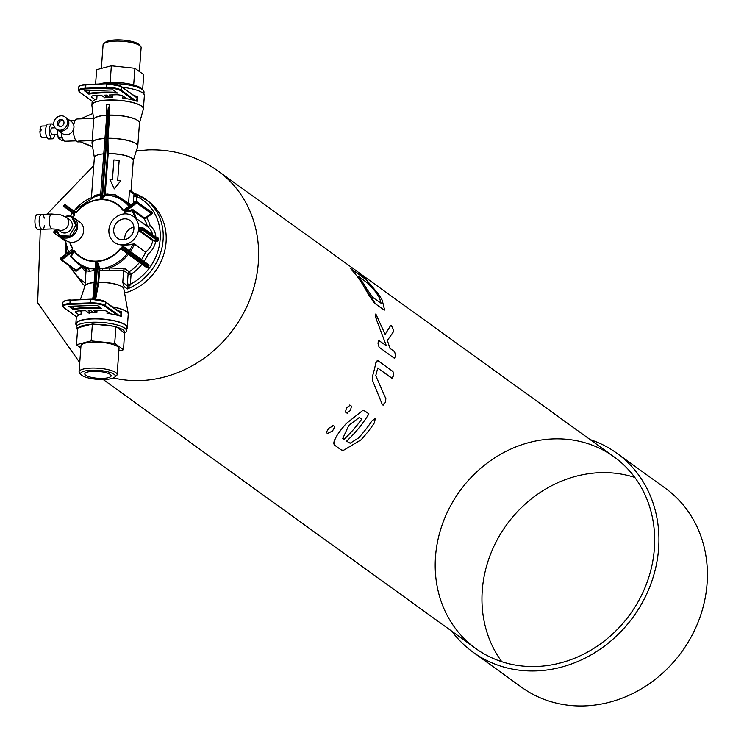 <?xml version="1.0" encoding="UTF-8"?>
<svg xmlns="http://www.w3.org/2000/svg" width="744" height="744" viewBox="0 0 744 744"><rect width="100%" height="100%" fill="white"/><g stroke="black" fill="none" stroke-linecap="round" stroke-linejoin="round"><path stroke-width="1.12" d="M114.325 188.874L109.982 179.657A19.502 5.078 4.2 0 1 112.409 179.797L113.869 159.913A19.493 5.069 4.2 0 1 119.152 160.509L117.692 180.392A19.493 5.069 4.2 0 1 120.63 180.904L114.325 188.874L109.991 179.657A19.493 5.069 4.2 0 1 112.418 179.797L113.879 159.913A19.502 5.078 4.2 0 1 119.152 160.499L117.692 180.383A19.502 5.078 4.2 0 1 120.63 180.894M133.269 160.444A19.521 5.078 -175.8 0 0 108.178 153.562L107.964 138.403L107.257 138.393L107.48 153.552L108.178 153.683L107.48 153.552L104.504 193.97L102.523 197.699A0.577 0.465 -147.6 0 0 103.156 198.183L104.867 195.486A0.577 0.465 32.4 0 1 104.234 195.002M137.733 146.382A22.943 5.971 -175.8 0 0 137.77 146.131L137.677 146.624A22.934 5.971 4.2 0 0 107.964 138.403L109.666 115.088L108.959 115.06L109.656 115.19A22.943 5.971 4.2 0 1 139.472 123.048L137.77 146.131A22.943 5.971 -175.8 0 0 107.964 138.272L107.257 138.393M107.257 138.142L108.95 110.196L102.523 197.699L101.705 198.639A33.22 29.546 -54.2 0 0 100.645 198.676L100.561 199.02A32.81 29.183 125.8 0 1 101.603 198.983L108.206 110.066L108.95 110.196L109.656 104.309L108.206 110.066M101.603 198.983L103.156 198.183M107.145 110.103L106.541 104.42L107.145 110.103L100.356 198.109M100.356 197.746L100.012 198.295A0.577 0.465 -147.6 0 0 100.328 198.137M100.012 198.295L100.561 199.02M106.866 108.206L106.829 110.159M129.568 205.772A39.004 34.689 -54.2 0 0 124.239 200.88L113.665 195.914L104.867 195.486L105.202 194.1L104.504 193.97M106.541 104.42L106.55 113.404M106.718 104.42L109.47 104.318M106.42 115.208A22.952 5.971 -175.8 0 0 93.698 119.765L91.912 105.471A25.798 6.715 4.2 0 1 108.075 100.105A25.798 6.715 4.2 0 1 143.313 109.247L139.463 123.151A22.952 5.971 -175.8 0 0 109.666 115.088L109.656 104.309M122.565 87.318A25.817 6.715 4.2 0 1 142.523 92.833A25.817 6.715 4.2 0 1 144.364 95.595L143.387 108.791A25.817 6.715 -175.8 0 0 108.085 100.003A25.817 6.715 -175.8 0 0 91.903 105.016A25.817 6.715 -175.8 0 0 91.903 105.239M112.865 94.869L112.67 97.464A25.817 6.715 -175.8 0 0 108.261 97.51A25.817 6.715 -175.8 0 0 104.569 97.734M97.064 95.437L96.794 99.091A25.817 6.715 -175.8 0 0 92.089 102.523L91.912 105.471M92.172 102.095L92.228 101.333M133.948 95.539A25.817 6.715 4.2 0 1 137.603 96.692L137.259 101.333A25.817 6.715 -175.8 0 0 122.825 98.152L122.974 96.023M95.66 299.265L98.72 282.404L98.031 282.143L98.72 282.404A19.521 5.078 4.2 0 1 123.82 288.756L128.266 313.81A25.798 6.715 -175.8 0 0 112.409 306.826M93.121 296.363L92.628 299.125M126.647 328.941A25.817 6.715 -175.8 0 0 127.326 327.583A25.817 6.715 -175.8 0 0 125.485 324.83A25.817 6.715 -175.8 0 0 92.014 318.785A25.817 6.715 -175.8 0 0 75.841 323.798A25.817 6.715 -175.8 0 0 76.306 325.249M97.046 310.285L96.869 312.666A25.817 6.715 -175.8 0 0 92.461 312.713A25.817 6.715 -175.8 0 0 88.759 312.936M117.636 310.601A25.817 6.715 4.2 0 1 121.802 311.885L121.458 316.526A25.817 6.715 -175.8 0 0 107.015 313.354L107.155 311.448M81.245 310.862L80.984 314.293A25.817 6.715 -175.8 0 0 76.288 317.725L75.841 323.798M76.372 317.297L76.409 316.758M95.539 263.395L92.916 299.125L95.948 262.641A33.22 29.546 -54.2 0 0 97.008 262.604L98.933 269.886L98.031 282.143L95.148 298.149L95.837 298.409M98.831 268.575L99.529 268.277L98.366 263.506L97.669 263.804L95 299.218M94.321 299.172L96.962 262.167A32.81 29.183 125.8 0 1 95.92 262.204L93.26 299.135M98.366 263.506L96.962 262.167M98.933 269.886L99.631 270.016L99.529 268.277L102.532 268.538L102.347 270.258L123.653 270.444L122.779 282.357L124.016 286.496L127.391 288.932L130.349 284.264L131.093 274.201L129.261 271.746A2.297 2.037 -54.2 0 0 128.117 273.662A2.297 0.595 -175.8 0 0 131.093 274.201A41.301 36.735 -54.2 0 0 142.002 264.204L146.549 267.524A1.144 1.023 -54.2 0 0 148.047 267.198L148.726 266.268L148.103 265.813L147.424 266.743L148.047 267.198M95.511 263.692L95.446 264.594M95.92 262.204L95.213 263.618M84.937 286.003L86.072 270.639L89.113 271.337L95.027 270.36M95.158 268.556L93.707 268.854A2.297 1.237 -103.5 0 1 94.116 270.556M89.113 271.337A2.297 1.953 97.4 0 0 87.997 268.742L93.707 268.854A38.335 34.094 125.8 0 1 71.48 256.252L74 251.016A32.29 28.718 -54.2 0 0 120.928 248.487L121.402 247.854L120.584 248.217L121.607 249.398L142.002 264.204L142.178 263.664M124.016 286.496L123.839 288.858A19.502 5.078 -175.8 0 0 98.729 282.283L99.631 270.016L102.347 270.258M106.411 115.311A22.943 5.971 4.2 0 0 93.707 119.691A22.943 5.971 4.2 0 0 93.698 119.886L92.005 142.774A22.943 5.971 -175.8 0 0 92.005 143.025M73.34 129.847A11.476 4.315 87.9 0 0 76.855 141.49A11.476 4.315 87.9 0 0 78.083 141.909L79.738 141.844M93.521 118.389L77.255 118.975A11.476 4.315 87.9 0 0 73.712 124.927M92.563 146.559L78.557 141.1L92.172 140.56M64.468 204.814L65.221 204.656A0.577 0.512 -54.2 0 0 64.468 204.814L63.789 205.744A0.577 0.512 -54.2 0 0 63.863 206.507L63.789 205.744M73.247 217.378A31.88 28.356 125.8 0 1 74.651 215.053L74.14 213.305L63.993 205.893L64.663 204.963L74.819 212.384L75.367 212.068L65.212 204.656A0.577 0.577 0 0 0 64.412 204.777L63.742 205.707A0.577 0.577 0 0 0 63.863 206.507L74.019 213.928L74.409 214.904A32.29 28.718 -54.2 0 0 72.996 217.229M74.819 212.384L76.632 212.338L73.544 210.719A0.577 0.549 126.5 0 0 74.316 210.599L74.316 210.599A38.335 34.094 125.8 0 1 99.082 195.607L100.514 195.616M76.632 212.338A31.88 28.356 125.8 0 1 122.937 210.338L123.309 210.124A32.29 28.718 -54.2 0 0 76.418 212.152L74.316 210.599M122.937 210.338L123.709 210.626L123.309 210.124L124.267 209.799M74.651 215.053L72.308 213.342A38.335 34.094 125.8 0 0 70.522 216.244M74.14 213.305L74.009 213.928L63.863 206.507M73.768 217.732L79.72 222.028A11.476 10.202 125.8 0 1 82.454 235.318A11.476 10.202 125.8 0 1 70.076 242.228L67.49 241.493L60.338 236.332A11.476 10.202 -54.2 0 0 66.244 238.08A11.476 10.202 -54.2 0 0 76.958 229.961A11.476 10.202 -54.2 0 0 73.768 217.732A11.476 10.202 -54.2 0 0 71.908 216.699M139.751 227.952L139.128 227.506L138.691 228.259A16.061 14.285 -54.2 0 0 133.195 216.309A16.061 14.285 -54.2 0 0 112.205 220.968A16.061 14.285 -54.2 0 0 114.39 242.349A16.061 14.285 -54.2 0 0 129.447 242.907A16.061 14.285 -54.2 0 0 138.617 229.329L138.895 230.705L152.706 240.675A16.061 14.285 125.8 0 1 145.74 251.891A0.577 0.512 -54.2 0 0 145.536 252.16L134.618 243.865L122.909 245.297A32.122 28.57 125.8 0 1 122.239 246.32L122.072 246.924L123.42 247.194L148.028 265.05A0.577 0.512 125.8 0 1 148.103 265.813L133.018 254.922L132.339 255.852L132.971 256.308A0.577 0.512 125.8 0 1 132.218 256.475L132.218 256.475A0.577 0.512 125.8 0 1 132.218 256.466L146.67 266.91A0.577 0.512 125.8 0 1 146.67 266.91L132.218 256.475A0.577 0.577 0 0 1 132.218 256.466L122.062 249.054L121.607 249.398M123.681 244.897A16.061 14.285 125.8 0 1 114.604 242.507A16.061 14.285 125.8 0 1 114.492 242.432M146.243 217.192L146.735 217.778L151.72 213.993L151.227 213.407L146.243 217.192L144.243 217.76L133.12 209.724L124.276 211.491L124.36 212.087A32.122 28.57 125.8 0 1 125.234 213.668L125.95 214.012M56.749 231.021L53.856 232.584L54.433 233.17L53.931 231.468L56.544 230.045M53.931 231.458L54.591 230.966L53.931 231.458M70.54 216.253A11.476 10.202 -54.2 0 0 65.714 216.29A11.476 10.202 -54.2 0 0 65.137 216.448M56.442 229.273A11.476 10.202 -54.2 0 0 60.338 236.332M74.595 269.607A1.144 1.023 -54.2 0 0 74.707 269.867L75.274 270.732A1.144 1.023 -54.2 0 0 76.744 270.909L76.251 270.323A0.577 0.512 125.8 0 1 75.628 270.36L61.175 259.916A0.577 0.577 0 0 1 61.027 259.768L61.055 259.796A0.577 0.512 -54.2 0 0 61.789 259.889L61.296 259.303L61.027 259.768L60.599 258.131L71.74 249.752M60.608 258.205A0.577 0.512 -54.2 0 0 60.45 258.838M120.584 248.217A31.88 28.356 125.8 0 1 74.251 250.719L72.428 250.849L61.296 259.303L60.729 258.438L72.233 249.101M71.861 249.984L72.335 248.45A32.29 28.718 -54.2 0 1 69.713 242.191M74.251 250.719L72.921 251.435L70.736 255.973L71.48 256.252M72.428 250.849L72.921 251.435L61.789 259.889L76.251 270.323L81.236 266.538L81.728 267.124L82.184 266.733M122.072 249.054L121.402 247.854L132.339 255.852L132.218 256.466L122.072 249.054M124.769 209.417L124.071 209.622M150.567 211.566A0.577 0.512 125.8 0 1 150.716 211.64L136.264 201.206A0.577 0.577 0 0 0 135.575 201.215L135.641 201.233A0.577 0.512 125.8 0 1 136.375 201.326L123.709 210.626L135.585 201.28M124.053 209.957L135.575 201.215L136.273 202.377L136.942 202.191A0.577 0.512 125.8 0 1 136.775 202.963L151.227 213.407A0.577 0.512 125.8 0 0 151.395 212.626L152.064 212.44L151.497 211.575L150.837 211.761L151.395 212.626L136.375 201.326L150.837 211.761A0.577 0.512 125.8 0 0 150.716 211.64M144.243 217.76A0.577 0.512 -54.2 0 0 144.066 218.513L146.735 217.778A41.301 36.735 -54.2 0 1 150.186 225.767L147.424 226.455L133.204 216.318M124.276 211.491L136.273 202.377L136.775 202.963L125.643 211.417L125.745 212.189L132.934 210.487L144.066 218.513A39.004 34.689 125.8 0 1 147.424 226.455A0.577 0.512 125.8 0 0 147.591 226.706L150.186 225.767A18.358 16.322 -54.2 0 1 155.896 237.131M124.36 212.087L125.745 212.189M126.368 213.881L125.234 213.668M146.549 267.524L146.67 266.91A0.577 0.512 125.8 0 0 147.424 266.743L132.971 256.308L133.641 255.378A0.577 0.512 125.8 0 0 133.567 254.615L148.028 265.05L148.577 264.743L144.029 261.414L143.48 261.73M157.328 238.294A0.577 0.512 125.8 0 1 157.821 238.833L143.369 228.389A0.577 0.512 -54.2 0 0 142.876 227.859L143.369 228.389L142.718 230.073A0.577 0.512 -54.2 0 0 143.285 229.496L157.737 239.931L158.481 240.07L158.565 238.964L157.821 238.833L157.737 239.931A0.577 0.512 125.8 0 1 157.17 240.507L157.347 241.214L155.682 241.27L155.515 240.563L153.273 240.163A0.577 0.512 125.8 0 0 152.706 240.675L155.682 241.27A18.358 16.322 -54.2 0 1 148.121 253.937A41.301 36.735 -54.2 0 1 144.029 261.414L141.518 259.619A0.577 0.512 -54.2 0 0 141.602 260.363M132.739 244.078L134.404 244.125L145.536 252.16A39.004 34.689 125.8 0 1 141.518 259.619L123.606 246.645L123.42 247.194L133.567 254.615L133.018 254.922L122.072 246.924M123.606 246.645L122.239 246.32M140.067 262.139A0.577 0.512 -54.2 0 0 139.519 262.362A39.004 34.689 125.8 0 1 129.261 271.746L124.797 268.528L109.554 267.961L102.532 268.538A38.335 34.094 125.8 0 0 127.298 253.546L127.726 253.193M134.701 217.406L134.794 217.229A38.335 34.094 125.8 0 0 131.809 210.459L131.707 209.687M135.919 218.28L136.468 218.671A0.577 0.512 125.8 0 1 136.292 218.42A39.004 34.689 -54.2 0 0 132.934 210.487A0.577 0.512 -54.2 0 1 133.12 209.724M157.626 238.387L143.173 227.943A0.577 0.577 0 0 0 142.811 227.841L139.574 227.952M139.444 228.371L138.691 228.259A16.061 14.285 -54.2 0 1 138.617 229.329L139.361 229.478A16.638 14.796 -54.2 0 0 139.444 228.371L142.625 228.259L142.541 229.366L139.361 229.478L139.453 230.184A0.577 0.512 -54.2 0 0 138.895 230.705M122.909 245.297L132.785 244.525A38.335 34.094 125.8 0 1 129.307 250.793L129.121 251.351M113.665 195.914L114.818 196.267A39.004 34.689 -54.2 0 1 124.239 200.88L130.274 205.232M131.056 204.647L115.106 194.686L114.743 196.211M115.106 194.686L105.202 194.1L108.178 153.683A19.502 5.078 4.2 0 1 133.278 160.369L131.037 190.864M128.898 206.283A38.335 34.094 125.8 0 0 107.908 195.281L107.954 193.905M134.404 193.384L134.078 194.277A2.297 1.274 -166.4 0 0 136.598 195.542L130.981 190.817M131.028 190.957L129.484 190.966L134.078 194.277L133.818 196.044A2.297 0.595 -175.8 0 0 136.794 196.574L136.598 195.542M129.01 254.123A0.577 0.512 -54.2 0 0 128.387 254.327A39.004 34.689 -54.2 0 1 109.554 267.961A2.297 0.577 -97.2 0 0 109.535 270.602M124.797 268.528A2.297 2.037 -54.2 0 0 123.653 270.444L128.117 273.662L127.373 283.724A2.297 0.595 -175.8 0 0 130.349 284.264A50.48 44.891 125.8 0 0 160.137 239.456A50.48 44.891 125.8 0 0 136.794 196.574L136.44 201.336M127.373 283.724L127.373 285.668L129.995 285.408M122.779 282.357L127.373 285.668L127.391 288.932A52.768 46.937 -54.2 0 0 162.22 246.543A52.768 46.937 -54.2 0 0 145.127 198.983A52.768 46.937 -54.2 0 0 135.092 193.635M71.545 257.089A39.004 34.689 -54.2 0 0 78.576 264.129A39.004 34.689 -54.2 0 0 87.997 268.742L85.597 269.123M100.617 194.221L94.683 195.421L93.13 196.918M94.451 196.481A2.297 1.655 53.3 0 0 94.683 195.421M93.26 197.048L99.082 195.607A2.297 1.358 -89.3 0 0 99.724 194.203M103.583 153.85A19.502 5.078 -175.8 0 0 94.376 157.449L91.438 197.551M92.907 113.451L80.529 118.854M92.619 146.866L78.557 141.1M76.167 140.83L65.295 141.221A10.323 3.878 -92.1 0 1 64.189 140.849A10.323 3.878 -92.1 0 1 61.138 132.534M121.198 316.433L121.3 315.093A19.502 5.078 -175.8 0 0 121.142 314.935M136.998 101.231L137.101 99.901A19.502 5.078 -175.8 0 0 136.952 99.733M124.778 239.605A10.9 9.691 125.8 0 1 133.855 227.041M123.02 239.828A10.9 9.691 125.8 0 1 117.413 238.164A10.9 9.691 125.8 0 1 115.934 223.656A10.9 9.691 125.8 0 1 130.172 220.494A10.9 9.691 125.8 0 1 133.195 232.109A10.9 9.691 125.8 0 1 123.02 239.828M124.583 293.024A52.768 46.937 -54.2 0 0 164.508 251.732A52.768 46.937 -54.2 0 0 148.103 201.131L134.776 193.505M44.296 218.122A7.459 2.799 87.9 0 0 41.711 214.365L51.801 214.002A7.459 2.799 -92.1 0 0 49.271 221.554A7.459 2.799 -92.1 0 0 52.34 228.901L42.25 229.273A7.459 2.799 -92.1 0 1 41.45 229.003A7.459 2.799 -92.1 0 1 39.162 220.866A7.459 2.799 -92.1 0 1 41.711 214.365A7.459 2.799 87.9 0 0 39.162 220.866A7.459 2.799 87.9 0 0 41.45 229.003A7.459 2.799 87.9 0 0 42.25 229.273A7.459 2.799 87.9 0 0 44.556 225.339M57.818 229.533A7.459 6.631 -54.2 0 0 67.285 226.836A7.459 6.631 -54.2 0 0 66.104 217.155L69.722 219.759A7.459 6.631 125.8 0 1 71.787 227.71A7.459 6.631 125.8 0 1 64.83 232.984A7.459 6.631 125.8 0 1 60.989 231.849L57.744 229.505M56.404 229.189L59.446 235.383L69.88 235.011L75.786 225.432L71.257 216.225L65.007 216.458M71.257 216.225L72.959 217.453L77.478 226.66L71.582 236.239L61.148 236.611L59.446 235.383M71.582 236.239L69.88 235.011M77.478 226.66L75.786 225.432M42.25 229.273L38 229.422A7.459 2.799 -92.1 0 1 37.2 229.152A7.459 2.799 -92.1 0 1 34.922 221.015A7.459 2.799 -92.1 0 1 37.46 214.523L41.711 214.365M101.351 68.42L103.081 44.798A19.074 4.966 4.2 0 1 103.89 43.515A19.074 4.966 4.2 0 1 115.041 41.097A19.074 4.966 4.2 0 1 140.523 46.212A19.074 4.966 4.2 0 1 141.127 47.597L139.37 71.498M140.523 46.212L138.979 44.547A17.354 4.51 -175.8 0 0 115.794 39.897A17.354 4.51 -175.8 0 0 105.648 42.101L103.89 43.515M99.464 83.988A23.52 6.119 -175.8 0 1 109.731 82.454L110.8 82.417A23.52 6.119 -175.8 0 1 133.027 84.779L133.939 85.03A23.52 6.119 -175.8 0 1 141.685 88.741L143.229 90.405A25.24 6.566 4.2 0 1 144.029 92.237L143.89 94.144M108.001 83.7A25.24 6.566 4.2 0 1 109.508 83.635A25.24 6.566 4.2 0 1 143.229 90.405M95.595 84.128L96.655 69.657L111.358 65.779L134.906 68.281L133.669 85.16M111.358 65.779L110.121 82.668M134.906 68.281L143.741 74.66L142.634 89.754M81.217 374.846L79.673 373.181A19.074 4.966 4.2 0 1 79.069 371.795A19.074 4.966 4.2 0 1 91.028 368.094A19.074 4.966 4.2 0 1 117.115 374.595A19.074 4.966 4.2 0 1 116.315 375.878L114.548 377.292A17.354 4.51 -175.8 0 0 109.656 372.316A17.354 4.51 -175.8 0 0 91.54 370.205A17.354 4.51 -175.8 0 0 81.217 374.846A17.354 4.51 -175.8 0 0 97.641 379.356A17.354 4.51 -175.8 0 0 114.548 377.292M79.069 371.795L80.975 345.839A19.074 4.966 4.2 0 1 92.935 342.128A19.074 4.966 4.2 0 1 119.021 348.629L117.115 374.595M93.084 371.321A13.197 3.432 4.2 0 1 111.126 375.822A13.197 3.432 4.2 0 1 97.715 378.278A13.197 3.432 4.2 0 1 84.816 373.888A13.197 3.432 4.2 0 1 93.084 371.321M80.826 347.894L76.455 344.732L77.692 327.853L92.405 323.966L115.943 326.467L124.508 332.987A23.52 6.119 -175.8 0 0 116.166 326.96M124.508 332.987L123.541 349.736L118.845 350.973M91.968 324.393A23.52 6.119 -175.8 0 0 78.083 328.058M77.562 329.639L76.967 328.988A25.24 6.566 4.2 0 1 76.167 327.155A25.24 6.566 4.2 0 1 91.986 322.254A25.24 6.566 4.2 0 1 126.508 330.857A25.24 6.566 4.2 0 1 125.448 332.549L124.76 333.098M115.264 326.709A23.52 6.119 -175.8 0 0 93.037 324.356M76.167 327.155L76.409 323.845A25.24 6.566 4.2 0 1 92.228 318.944A25.24 6.566 4.2 0 1 126.75 327.537L126.508 330.857M76.455 344.732L91.159 340.854L114.706 343.356L115.943 326.467M91.159 340.854L92.405 323.966M114.706 343.356L123.541 349.736M62.273 137.863L58.218 138.012L57.149 129.661M63.891 140.597L61.901 140.672L58.218 138.012M57.781 134.608L52.294 134.803A3.441 1.293 -92.1 0 1 51.922 134.683A3.441 1.293 -92.1 0 1 50.871 130.925A3.441 1.293 -92.1 0 1 52.043 127.922L55.047 127.819M41.032 130.209L40.046 129.493L41.106 129.456A5.682 2.13 87.9 0 0 41.004 130.916L39.934 130.953A5.682 2.13 -92.1 0 0 42.278 137.407L46.844 137.24M40.046 129.493A5.682 2.13 -92.1 0 1 41.869 126.052L46.426 125.894M52.443 138.821L48.723 138.951A7.459 2.799 -92.1 0 1 47.923 138.682A7.459 2.799 -92.1 0 1 45.644 130.544A7.459 2.799 -92.1 0 1 48.183 124.043L51.903 123.913A7.459 2.799 87.9 0 0 49.355 130.405A7.459 2.799 87.9 0 0 51.643 138.542A7.459 2.799 87.9 0 0 52.443 138.821A7.459 2.799 87.9 0 0 54.777 134.71M54.526 127.838A7.459 2.799 87.9 0 0 51.903 123.913M89.289 90.749L88.824 94.116A45.319 11.792 4.2 0 1 117.515 93.084L113.06 89.866L117.04 92.87M84.779 90.889L88.824 94.116M95.139 99.677L91.763 97.241L91.847 96.088M104.579 97.557L101.426 95.279L94.944 95.52A5.738 1.488 -175.8 0 0 91.354 96.627A5.738 1.488 -175.8 0 0 91.763 97.241M107.359 97.548L104.086 95.186L106.522 95.093L109.814 97.473M112.595 97.464L109.182 95L115.664 94.767A5.738 1.488 -175.8 0 1 123.104 96.106L126.694 98.701M136.543 101.072L137.073 97.92A11.476 2.985 4.2 0 1 137.073 98.041L136.84 101.175M95.771 95.483L96.99 96.367M106.727 83.756L86.072 84.481L106.848 83.746A10.9 2.837 -175.8 0 1 120.974 86.295A0.577 0.512 125.8 0 1 121.467 86.834L137.073 97.92M121.04 316.377L121.253 313.457A11.476 2.985 -175.8 0 0 121.253 313.336L121.253 313.336M81.17 311.792L79.952 310.908M100.44 307.728A45.886 11.941 -175.8 0 0 73.275 308.751L73.005 309.541A45.319 11.792 4.2 0 1 101.695 308.5L97.073 305.291M68.96 306.305L73.005 309.541M69.88 306.296L73.275 308.751L73.47 306.165M76.028 311.504L75.944 312.666L79.134 314.972M75.944 312.666A5.738 1.488 4.2 0 1 75.535 312.052A5.738 1.488 4.2 0 1 79.124 310.936L85.606 310.704L89.429 313.466M91.252 312.759L88.266 310.601L90.703 310.518L93.698 312.675M96.469 312.657L93.363 310.425L99.845 310.183A5.738 1.488 4.2 0 1 107.285 311.531L110.475 313.829M90.907 299.172L70.057 300.316L91.028 299.172A10.9 2.837 -175.8 0 1 105.155 301.72A0.577 0.512 125.8 0 1 105.648 302.25L120.956 313.298L120.742 316.274M59.269 126.275A3.581 3.19 125.8 0 1 63.333 120.64A3.581 3.19 -54.2 0 0 59.269 126.275M61.408 131.102A7.459 6.631 -54.2 0 0 68.374 125.82A7.459 6.631 -54.2 0 0 66.3 117.878A7.459 6.631 125.8 0 1 68.374 125.82A7.459 6.631 125.8 0 1 61.408 131.102A7.459 6.631 125.8 0 1 57.576 129.968A7.459 6.631 -54.2 0 0 61.408 131.102M65.026 116.948L71.405 121.56A7.459 6.631 125.8 0 1 73.479 129.502A7.459 6.631 125.8 0 1 66.514 134.785A7.459 6.631 125.8 0 1 62.673 133.65L56.302 129.047A7.459 6.631 -54.2 0 0 60.134 130.181A7.459 6.631 -54.2 0 0 67.1 124.899A7.459 6.631 -54.2 0 0 65.026 116.948A7.459 6.631 -54.2 0 0 55.289 119.114A7.459 6.631 -54.2 0 0 56.302 129.047M60.413 126.452A3.581 3.19 125.8 0 1 58.079 121.133A3.581 3.19 125.8 0 1 63.761 123.913A3.581 3.19 125.8 0 1 60.413 126.452M379.235 340.594L377.933 342.984L379.087 347.206L394.394 358.264L395.799 355.874L394.553 351.652L389.94 348.322L387.364 340.454L393.362 331.898L393.344 329.546L391.325 325.37L390.712 325.416L385.159 334.409L375.99 314.293L375.478 316.646L376.306 319.204L386.35 345.737L378.715 340.399M394.385 358.264L379.077 347.206L377.924 342.984L379.226 340.594M391.325 325.37L390.702 325.416L385.159 334.4M386.341 345.728L376.297 319.204L375.515 314.089M346.695 412.957L347.346 413.153L346.695 412.957L350.452 410.483L351.484 406.178L350.21 405.257L346.63 407.731L345.43 412.037L346.704 412.957L345.411 412.037L346.611 407.731L350.201 405.257L349.578 405.062M350.145 443.229L358.515 437.974A118.166 105.099 -54.2 0 0 371.851 420.974L375.283 418.509L371.861 420.974A118.175 105.109 125.8 0 1 358.524 437.974L350.154 443.229L346.602 441.146A118.175 105.109 -54.2 0 0 368.922 413.915L365.099 411.153L362.756 410.465L346.286 423.513C336.465 434.552 332.624 441.806 334.754 445.275L341.124 449.878L343.347 450.408L361.072 439.806A118.175 105.109 -54.2 0 0 374.409 422.815L375.302 418.509L374.669 418.314M348.834 425.354L359.222 417.524L361.9 418.844A118.175 105.109 125.8 0 1 344.053 439.304L342.779 438.383L348.834 425.354M344.044 439.295A118.166 105.099 -54.2 0 0 361.891 418.844L359.213 417.524M343.347 450.408L341.105 449.878L334.735 445.275C331.954 442.885 335.795 435.621 346.267 423.513L362.737 410.465M391.697 378.175L377.673 368.048L392.246 378.38L391.697 378.175L393.669 375.767L392.981 371.526L377.664 360.468L375.804 362.877L377.654 360.468L377.115 360.273M375.804 362.877A118.175 105.109 125.8 0 1 372.493 376.204L372.456 380.296L372.484 376.204A118.166 105.099 -54.2 0 0 375.794 362.877L375.804 362.877M372.456 380.296L382.286 404.522L372.456 380.296M382.602 404.913L383.225 405.117L382.602 404.913L385.42 402.485L385.857 398.728L375.748 375.655A118.175 105.109 -54.2 0 0 377.673 368.038M327.425 433.529L332.559 431.009L334.828 426.656L333.554 425.735L328.736 428.246L326.17 432.608L328.16 433.724L326.151 432.608L328.718 428.246L333.544 425.735L332.856 425.54M384.611 310.043L383.3 309.476L384.611 310.043L382.211 300.167A118.175 105.109 -54.2 0 0 378.157 293.657L364.504 277.642L359.333 273.336M359.668 273.541L363.909 278.061L359.65 273.55M364.262 278.275L350.777 268.64M375.646 303.943L383.309 309.476L375.627 303.943L364.328 287.277C369.991 297.349 373.758 302.91 375.646 303.943L375.646 303.943M351.149 268.844L352.823 271.123A118.175 105.109 125.8 0 1 364.346 287.277A118.166 105.099 -54.2 0 0 352.814 271.123L351.131 268.844M381.077 303.236L379.645 298.335A118.166 105.099 -54.2 0 0 375.59 291.815L368.28 283.548L375.608 291.815A118.175 105.109 125.8 0 1 379.654 298.335L381.086 303.236L372.818 297.442L366.894 289.118A118.175 105.109 -54.2 0 0 358.078 276.173L368.299 283.548L358.097 276.191M501.8 661.714A118.166 105.099 125.8 0 1 506.487 524.948A118.166 105.099 125.8 0 1 634.827 477.462M536.573 666.494A118.166 105.099 125.8 0 1 475.76 648.508A118.166 105.099 125.8 0 1 459.718 491.189A118.166 105.099 125.8 0 1 614.098 456.9A118.166 105.099 125.8 0 1 646.889 582.85A118.166 105.099 125.8 0 1 536.573 666.494M451.785 631.2A122.751 109.182 -54.2 0 0 473.082 652.228A122.751 109.182 -54.2 0 0 633.451 616.609A122.751 109.182 -54.2 0 0 616.785 453.18A122.751 109.182 -54.2 0 0 590.122 439.592M473.082 652.228L521.544 687.224A122.751 109.182 -54.2 0 0 681.923 651.605A122.751 109.182 -54.2 0 0 665.248 488.166L616.785 453.18M128.293 314.108A25.798 6.715 -175.8 0 0 128.266 313.81L127.326 327.583M112.651 307.002A25.817 6.715 4.2 0 1 128.293 314.396M80.426 299.525L84.974 285.901A19.521 5.078 4.2 0 1 94.125 282.636M94.135 282.506A19.502 5.078 -175.8 0 0 84.946 285.984M94.367 157.607L92.033 143.276A22.934 5.971 4.2 0 1 104.709 138.523M104.718 138.393A22.943 5.971 -175.8 0 0 92.005 142.774L92.033 143.276M85.16 282.99A50.48 44.891 125.8 0 1 71.257 267.198M66.969 253.295A50.48 44.891 125.8 0 1 66.504 246.859M76.744 270.909L81.728 267.124A41.301 36.735 -54.2 0 0 85.969 271.969M75.628 270.36A0.577 0.512 125.8 0 1 75.516 270.23L61.324 259.991M72.596 248.18A31.88 28.356 125.8 0 1 70.076 242.228M72.28 212.663A0.577 0.549 -53.5 0 1 72.308 213.342M65.295 241.01L54.433 233.17L56.99 231.784M68.829 251.881A38.335 34.094 125.8 0 1 65.398 239.987M70.736 255.973L70.829 257.015L72.233 258.029M151.497 211.575A1.144 1.023 -54.2 0 0 150.214 211.277M151.72 213.993A1.144 1.023 -54.2 0 0 152.064 212.44M148.726 266.268A1.144 1.023 -54.2 0 0 148.577 264.743M134.618 243.865A0.577 0.512 -54.2 0 0 134.404 244.125A39.004 34.689 -54.2 0 1 130.386 251.584A0.577 0.512 -54.2 0 0 130.479 252.328M70.829 257.015A0.577 0.512 125.8 0 1 71.443 256.987L71.443 256.987M136.468 218.671L147.591 226.706A16.061 14.285 125.8 0 1 152.632 234.779M157.477 238.275L156.984 237.922M158.565 238.964A1.144 1.023 -54.2 0 0 157.589 237.894M139.128 227.506A0.577 0.512 -54.2 0 0 139.323 227.887L139.323 227.887A0.577 0.512 -54.2 0 0 139.528 227.971M142.755 227.869L139.621 227.98M157.347 241.214A1.144 1.023 -54.2 0 0 158.481 240.07M153.273 240.163L139.453 230.184L142.718 230.073L157.17 240.507L155.515 240.563M74.223 210.533L73.544 210.719M129.484 190.966L128.61 202.88A2.297 2.037 -54.2 0 0 129.075 204.368M133.818 196.044L133.306 202.935M68.401 265.143L83.347 284.552A52.768 46.937 -54.2 0 0 84.965 285.668M116.269 92.303A45.886 11.941 -175.8 0 0 89.094 93.326L85.7 90.88M113.06 89.866L84.37 90.898M92.535 101.426L79.748 92.2A10.9 2.837 4.2 0 1 85.802 88.917L106.522 88.164A10.9 2.837 4.2 0 1 120.658 90.712L133.846 100.235M86.006 84.5A10.9 2.837 -175.8 0 0 79.515 86.118M136.198 100.951L121.225 90.145A0.577 0.512 125.8 0 1 120.658 90.712M85.802 88.917L85.634 88.21L106.346 87.457L106.597 84.146A11.476 2.985 4.2 0 1 121.467 86.834L121.225 90.145A11.476 2.985 -175.8 0 0 106.346 87.457L106.522 88.164M79.264 91.763A0.577 0.512 -54.2 0 0 79.748 92.2M136.998 97.734L121.272 86.388L106.783 83.728L82.221 84.89L79.217 86.109L78.687 87.122A11.476 2.985 4.2 0 1 85.876 84.9L85.634 88.21A11.476 2.985 -175.8 0 0 78.445 90.443L79.459 92.107L92.479 101.51M108.038 96.19L107.936 97.52M70.187 299.925A10.9 2.837 -175.8 0 0 63.696 301.543M97.241 305.282L68.55 306.323M76.623 316.777L63.928 307.616A10.9 2.837 4.2 0 1 69.983 304.333L90.703 303.589A10.9 2.837 4.2 0 1 104.839 306.137L117.524 315.298M119.812 315.958L105.406 305.561A11.476 2.985 -175.8 0 0 90.526 302.882L90.777 299.562A11.476 2.985 4.2 0 1 105.648 302.25L105.406 305.561A0.577 0.512 125.8 0 1 104.839 306.137M121.179 313.159L105.453 301.804L90.963 299.144L66.402 300.306L63.398 301.534L62.868 302.548A11.476 2.985 4.2 0 1 70.057 300.316L69.983 304.333M63.445 307.179A0.577 0.512 -54.2 0 0 63.64 307.532L62.626 305.858A11.476 2.985 -175.8 0 1 69.815 303.626L90.526 302.882L90.703 303.589M76.567 316.87L63.64 307.532A0.577 0.512 -54.2 0 0 63.928 307.616M92.135 312.722L92.219 311.606M79.72 362.588A118.166 105.099 -54.2 0 0 79.748 362.607L37.665 302.771L40.316 229.338M113.432 377.943A118.166 105.099 -54.2 0 0 244.916 310.527A118.166 105.099 -54.2 0 0 218.057 170.981L614.098 456.9M93.707 119.691L93.651 120.435M56.507 229.803L54.228 231.04M65.314 241.149L54.089 233.049M70.41 216.225L72.103 212.514M68.532 252.104L65.165 239.819M71.731 249.677L60.599 258.131A0.577 0.577 0 0 0 60.469 258.903L61.027 259.768M135.994 218.336L133.195 216.309M86.75 269.96L85.532 269.04L86.072 270.639M71.452 256.987L78.576 264.129L85.727 269.291M65.36 241.521L65.565 254.364M74.223 210.524L95.437 196.193M84.965 285.715L83.347 284.552M69.796 120.398L75.414 120.193M133.269 160.462L137.677 146.624M52.34 228.901L57.372 229.245M51.801 214.002L60.841 214.895L66.104 217.155M84.584 90.917L112.967 89.894M78.687 87.122L78.445 90.443M108.122 96.246L108.029 97.52M101.221 308.286L97.101 305.31M97.148 305.31L68.764 306.342M62.868 302.548L62.626 305.858M92.303 311.671L92.228 312.722M103.184 379.524L475.76 648.508M136.31 150.92L148.103 149.888C173.789 149.144 197.104 156.175 218.057 170.981M47.049 214.17L93.781 165.596"/></g></svg>
